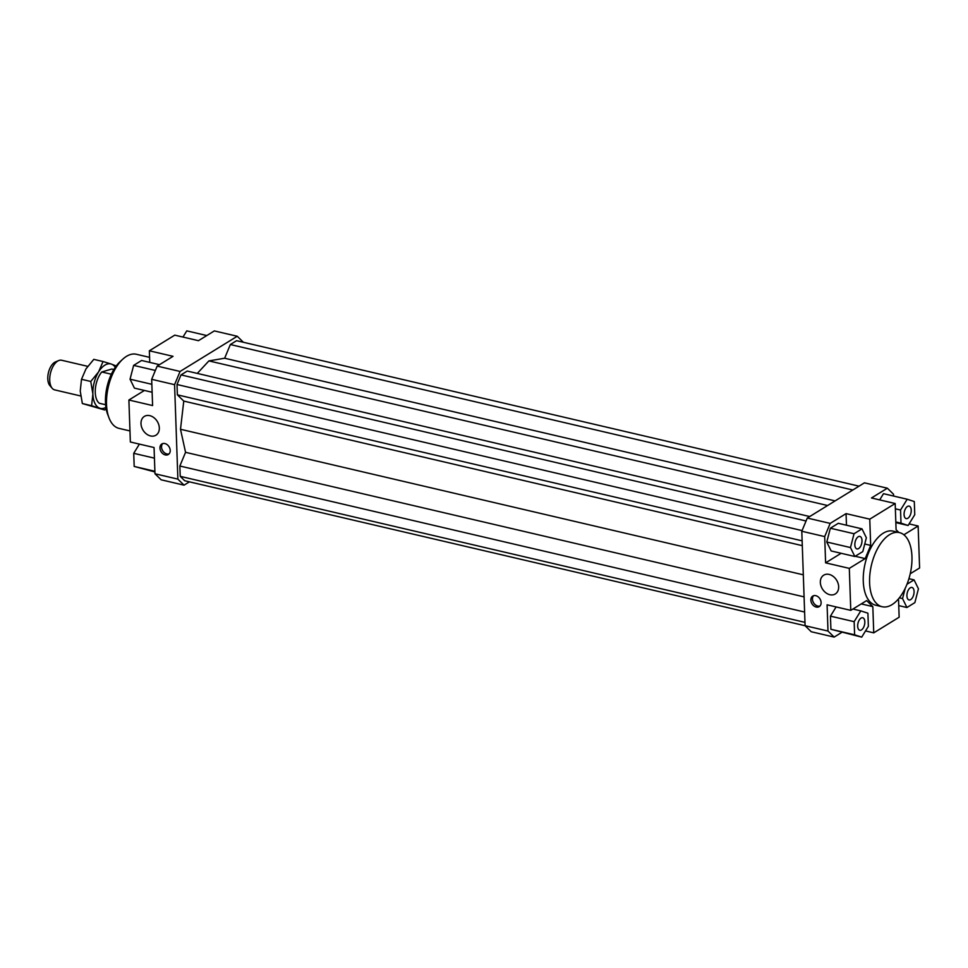 <?xml version="1.0" encoding="UTF-8"?>
<svg xmlns="http://www.w3.org/2000/svg" width="968" height="968" viewBox="0 0 968 968"><rect width="100%" height="100%" fill="white"/><g stroke="black" fill="none" stroke-linecap="round" stroke-linejoin="round"><path stroke-width="1.45" d="M111.344 374.217L101.761 371.978A18.549 9.692 103.2 0 0 95.336 389.16A18.549 9.692 103.2 0 0 99.365 403.281L105.621 404.745M80.695 395.972L54.728 389.898A15.222 7.95 -76.8 0 1 52.211 388.301A15.222 7.95 -76.8 0 1 50.445 373.273A15.222 7.95 -76.8 0 1 58.685 360.568A15.222 7.95 -76.8 0 1 59.314 360.35A15.222 7.95 -76.8 0 1 61.65 360.253L87.701 366.34M58.685 360.568L55.454 361.923A13.02 6.8 103.2 0 0 48.4 372.789A13.02 6.8 103.2 0 0 49.913 385.651L52.211 388.301M101.761 371.978L111.804 369.038L113.861 369.51M882.114 606.718L875.798 605.242A38.054 19.88 -76.8 0 1 872.725 603.996A38.054 19.88 -76.8 0 1 863.976 569.486A38.054 19.88 -76.8 0 1 883.24 533.199A38.054 19.88 -76.8 0 1 893.113 531.13L899.441 532.606A38.054 19.88 -76.8 0 1 911.638 565.276A38.054 19.88 -76.8 0 1 892 604.649A38.054 19.88 -76.8 0 1 882.114 606.718A38.054 19.88 -76.8 0 1 869.917 574.036A38.054 19.88 -76.8 0 1 889.556 534.675A38.054 19.88 -76.8 0 1 899.441 532.606M149.81 415.659A11.035 8.349 58.4 0 1 158.74 424.625A11.035 8.349 58.4 0 1 155.945 435.201A11.035 8.349 58.4 0 1 150.524 435.951A11.035 8.349 58.4 0 1 141.582 426.985A11.035 8.349 58.4 0 1 144.377 416.397A11.035 8.349 58.4 0 1 149.81 415.659M829.153 574.423A11.035 8.349 58.4 0 1 838.082 583.389A11.035 8.349 58.4 0 1 835.287 593.965A11.035 8.349 58.4 0 1 829.854 594.715A11.035 8.349 58.4 0 1 820.925 585.749A11.035 8.349 58.4 0 1 823.72 575.173A11.035 8.349 58.4 0 1 829.153 574.423M164.887 443.55A6.183 4.683 58.4 0 1 169.896 448.583A6.183 4.683 58.4 0 1 168.323 454.5A6.183 4.683 58.4 0 1 165.286 454.924A6.183 4.683 58.4 0 1 160.277 449.902A6.183 4.683 58.4 0 1 161.85 443.973A6.183 4.683 58.4 0 1 164.887 443.55M162.709 443.586A6.183 4.683 -121.6 0 0 162.067 449.503A6.183 4.683 -121.6 0 0 166.871 453.944A6.183 4.683 -121.6 0 0 169.061 453.907M815.794 595.671A6.183 4.683 58.4 0 1 820.791 600.704A6.183 4.683 58.4 0 1 819.23 606.621A6.183 4.683 58.4 0 1 816.193 607.045A6.183 4.683 58.4 0 1 811.184 602.023A6.183 4.683 58.4 0 1 812.745 596.094A6.183 4.683 58.4 0 1 815.794 595.671M813.604 595.707A6.183 4.683 -121.6 0 0 812.975 601.612A6.183 4.683 -121.6 0 0 817.779 606.065A6.183 4.683 -121.6 0 0 819.956 606.029M861.048 618.104A6.425 3.352 -76.8 0 1 862.718 617.753A6.425 3.352 -76.8 0 1 864.775 623.271A6.425 3.352 -76.8 0 1 861.46 629.914A6.425 3.352 -76.8 0 1 859.802 630.265A6.425 3.352 -76.8 0 1 857.733 624.747A6.425 3.352 -76.8 0 1 861.048 618.104M861.992 540.471A6.425 3.352 -76.8 0 1 856.958 548.929A6.425 3.352 -76.8 0 1 854.841 544.875A6.425 3.352 -76.8 0 1 859.874 536.417A6.425 3.352 -76.8 0 1 861.992 540.471M907.863 518.267A6.425 3.352 -76.8 0 1 906.193 518.618A6.425 3.352 -76.8 0 1 904.136 513.101A6.425 3.352 -76.8 0 1 907.452 506.458A6.425 3.352 -76.8 0 1 909.109 506.107A6.425 3.352 -76.8 0 1 911.178 511.624A6.425 3.352 -76.8 0 1 907.863 518.267M906.919 595.901A6.425 3.352 -76.8 0 1 911.953 587.443A6.425 3.352 -76.8 0 1 914.07 591.496A6.425 3.352 -76.8 0 1 909.037 599.954A6.425 3.352 -76.8 0 1 906.919 595.901M129.978 430.941L119.04 428.388A38.054 19.88 -76.8 0 1 108.997 417.837A38.054 19.88 -76.8 0 1 122.682 359.261A38.054 19.88 -76.8 0 1 126.481 356.345A38.054 19.88 -76.8 0 1 136.367 354.264L149.58 357.349M122.682 359.261L120.02 361.729A34.255 17.896 103.2 0 0 107.702 414.449L108.997 417.837M824.7 536.599L830.181 523.398L807.276 518.037L801.794 531.25L824.7 536.599L825.607 562.844L841.131 553.285M830.181 523.398L846.068 513.621L846.468 525.225M830.35 528.213L838.3 523.313L861.992 528.855L854.042 533.743L830.35 528.213L826.769 542.019L831.149 550.949L854.841 556.491L862.79 551.591L866.36 537.772L861.992 528.855M801.794 531.25L805.086 625.703L811.245 631.741L834.15 637.089L827.991 631.051L805.086 625.703M827.991 631.051L827.083 604.818L850.775 610.36L849.311 568.373L825.607 562.844M841.688 632.455L834.15 637.089M861.714 637.138L868.369 626.332L867.909 613.204L860.794 610.881L854.151 621.674L854.611 634.802L861.714 637.138L830.907 629.273L830.447 616.144L836.122 606.936M151.673 379.311L152.593 405.556L128.889 400.014L130.353 441.989L154.057 447.531L154.977 473.763L161.136 479.801L184.041 485.162L177.882 479.124L174.579 384.671L180.072 371.458L157.167 366.11L151.673 379.311L174.579 384.671M180.072 371.458L237.245 336.259L243.379 342.273M189.425 481.834L184.041 485.162M859.064 486.166L236.591 340.688L230.348 344.535L224.649 358.233L208.906 360.907L197.278 373.406M809.72 516.537L187.248 371.059L181.004 374.906L177.011 384.514L177.374 394.835L183.763 401.091L180.496 429.272L185.553 452.322L179.854 466.019L180.217 476.341L184.694 480.733L805.11 625.727M177.882 479.124L154.977 473.763M149.75 362.395L149.35 350.791L174.76 335.146L198.452 340.688L214.339 330.911L237.245 336.259M149.35 350.791L173.042 356.333L157.167 366.11M128.889 400.014L144.413 390.455M861.254 603.911L872.821 606.621L866.663 600.583L850.775 610.36M872.821 606.621L873.741 632.854L865.537 630.942M807.276 518.037L864.448 482.838L887.366 488.199L893.524 494.237L893.585 496.052M909.097 523.894L918.136 526.011L919.6 567.986L910.235 573.758M898.861 532.473L896.09 529.75L895.182 503.517L871.478 497.976L887.366 488.199M879.682 499.887L883.494 493.692L907.197 499.234L900.543 510.027L901.002 523.156L908.117 525.491L914.76 514.686L914.3 501.557L907.197 499.234M898.51 598.877L899.151 617.209L873.741 632.854M855.204 556.261L865.198 558.596L870.68 545.395L864.751 544.004M865.198 558.596L849.311 568.373M846.068 513.621L869.76 519.163L870.68 545.395M918.136 526.011L903.858 534.796M905.201 588.338L902.551 598.587L906.919 607.517L914.869 602.616L918.438 588.798L914.07 579.88L906.992 584.236M906.919 607.517L898.74 605.605M902.551 598.587L899.357 597.837M914.07 579.88L908.94 578.683M908.117 525.491L895.848 522.623M901.002 523.156L895.823 521.946M900.543 510.027L895.364 508.817M854.042 533.743L850.473 547.561L854.841 556.491M850.473 547.561L826.769 542.019M869.76 519.163L895.182 503.517M854.611 634.802L830.907 629.273M854.151 621.674L830.447 616.144M860.794 610.881L852.917 609.041M182.964 337.058L186.776 330.862L206.801 335.545M152.121 392.258L134.419 388.12L130.051 379.202L133.632 365.384L141.582 360.483L159.49 364.67M133.632 365.384L155.352 370.454M130.051 379.202L151.843 384.296M154.904 471.948L134.189 466.443L133.729 453.314L154.432 458.154M134.189 466.443L154.892 471.283M133.729 453.314L139.404 444.106M802.29 545.649L183.763 401.091M803.307 574.823L180.496 429.272M802.121 540.834L177.374 394.835M802.061 530.585L177.011 384.514M806.054 520.99L181.004 374.906M827.628 505.514L208.906 360.907M835.13 500.904L224.649 358.233M852.82 490.002L230.348 344.535M804.965 622.351L180.217 476.341M804.614 612.03L179.854 466.019M804.081 596.881L185.553 452.322M106.129 408.581L104.738 409.996L91.609 405.701L92.88 393.976L90.762 381.465L98.591 371.894L103.044 361.524L111.296 364.065A22.833 11.931 103.2 0 0 104.847 365.166A22.833 11.931 103.2 0 0 98.591 371.894A22.833 11.931 103.2 0 0 92.88 393.976A22.833 11.931 103.2 0 0 99.861 408.242A22.833 11.931 103.2 0 0 105.923 407.371M115.301 367.283A22.833 11.931 103.2 0 0 111.296 364.065L116.22 366.001M103.044 361.524L93.787 359.358L85.958 368.929L81.506 379.299L80.235 391.024L82.353 403.535L104.738 409.996M91.609 405.701L82.353 403.535M90.762 381.465L81.506 379.299"/></g></svg>
